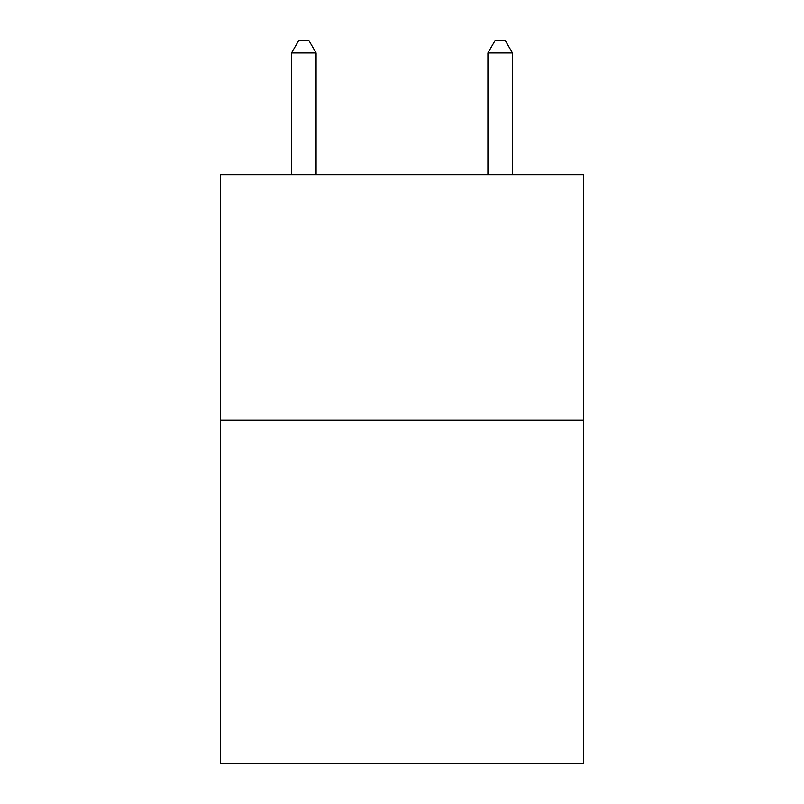 <?xml version="1.0" encoding="UTF-8"?>
<svg xmlns="http://www.w3.org/2000/svg" width="804" height="804" viewBox="0 0 804 804"><rect width="100%" height="100%" fill="white"/><g stroke="black" fill="none" stroke-linecap="round" stroke-linejoin="round"><path stroke-width="1.21" d="M583.634 420.16L583.634 763.8L220.366 763.8L220.366 174.709L583.634 174.709L583.634 420.16L220.366 420.16M316.093 174.709L316.093 52.963L291.54 52.963L291.54 174.709M291.54 52.963L298.907 40.2L308.726 40.2L316.093 52.963M512.46 174.709L512.46 52.963L487.907 52.963L487.907 174.709M487.907 52.963L495.274 40.2L505.093 40.2L512.46 52.963"/></g></svg>
